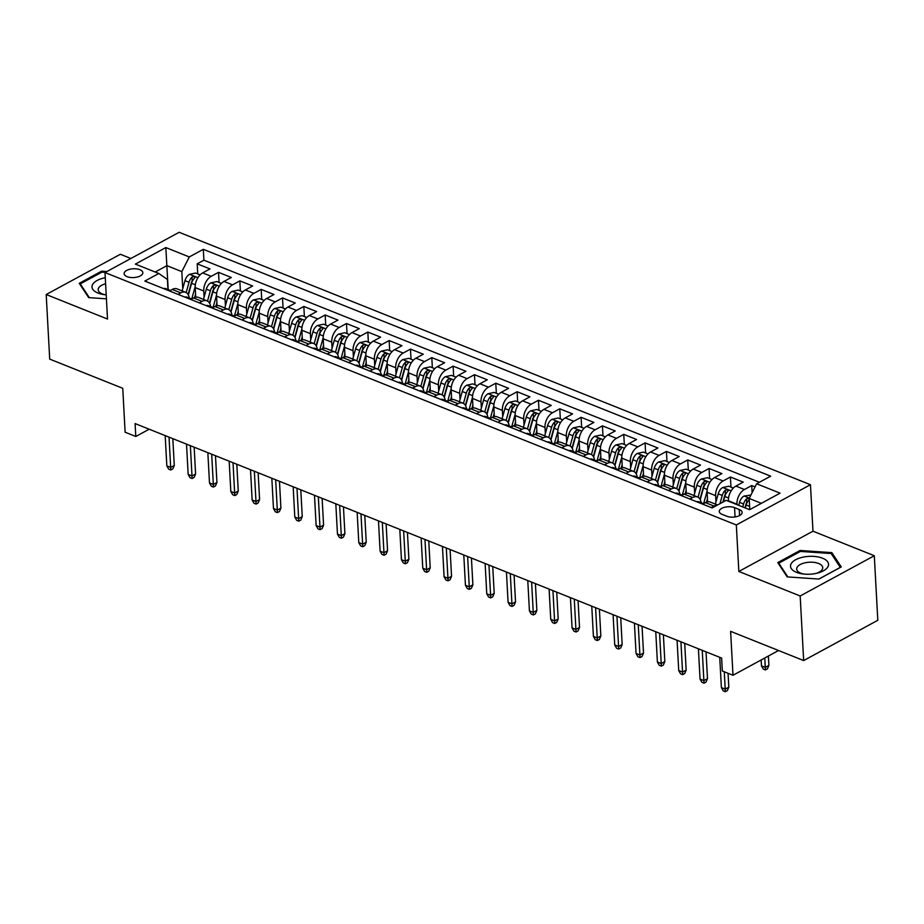 <?xml version="1.0" encoding="UTF-8"?>
<svg xmlns="http://www.w3.org/2000/svg" width="924" height="924" viewBox="0 0 924 924"><rect width="100%" height="100%" fill="white"/><g stroke="black" fill="none" stroke-linecap="round" stroke-linejoin="round"><path stroke-width="1.39" d="M127.073 276.657A9.379 4.401 -3.1 0 0 137.318 277.027A9.379 4.401 -3.1 0 0 142.85 272.661A9.379 4.401 -3.1 0 0 139.894 269.692A9.379 4.401 -3.1 0 0 129.66 269.311A9.379 4.401 -3.1 0 0 124.128 273.677A9.379 4.401 -3.1 0 0 127.073 276.657M130.896 258.489L120.339 254.273L46.2 294.525L49.7 359.101L122.753 388.311L125.121 432.224L135.793 436.486L149.191 429.21M810.464 484.707L179.141 232.294L105.001 272.545L736.324 524.971L810.464 484.707L812.981 531.196L738.842 571.459L800.172 595.98L874.3 555.717L812.981 531.196M874.3 555.717L877.8 620.293L803.661 660.556L730.618 631.346L732.998 675.259L778.551 650.519M800.172 595.98L803.661 660.556M755.058 486.867L751.732 485.539L752.124 492.665M728.459 501.224L728.435 500.785A11.723 7.276 -68.2 0 1 735.885 486.093L743.208 482.12L730.41 477.003L730.953 487.098M707.622 501.848L707.103 492.249A11.723 7.276 111.8 0 1 714.564 477.569L721.875 473.596L709.078 468.48L709.62 478.574M686.301 493.312L685.781 483.726A11.723 7.276 111.8 0 1 693.231 469.046L700.542 465.072L687.745 459.956L688.299 470.039M664.968 484.788L664.448 475.202A11.723 7.276 111.8 0 1 671.91 460.51L679.221 456.537L666.423 451.42L666.966 461.515M643.635 476.264L643.116 466.666A11.723 7.276 111.8 0 1 650.577 451.986L657.888 448.013L645.091 442.896L645.633 452.991M622.314 467.729L621.794 458.142A11.723 7.276 111.8 0 1 629.244 443.462L636.567 439.489L623.769 434.372L624.312 444.456M600.981 459.205L600.461 449.618A11.723 7.276 111.8 0 1 607.923 434.927L615.234 430.965L602.436 425.849L602.979 435.932M579.66 450.681L579.14 441.083A11.723 7.276 111.8 0 1 586.59 426.403L593.901 422.43L581.104 417.313L581.658 427.408M558.327 442.146L557.807 432.559A11.723 7.276 111.8 0 1 565.257 417.879L572.58 413.906L559.782 408.789L560.325 418.884M536.994 433.622L536.474 424.035A11.723 7.276 111.8 0 1 543.936 409.344L551.247 405.382L538.449 400.265L538.992 410.348M515.673 425.098L515.153 415.511A11.723 7.276 111.8 0 1 522.603 400.82L529.914 396.846L517.117 391.73L517.671 401.825M494.34 416.562L493.82 406.976A11.723 7.276 111.8 0 1 501.282 392.296L508.593 388.323L495.795 383.206L496.338 393.301M473.007 408.038L472.487 398.452A11.723 7.276 111.8 0 1 479.949 383.76L487.26 379.799L474.462 374.682L475.005 384.765M451.686 399.514L451.166 389.928A11.723 7.276 111.8 0 1 458.616 375.236L465.927 371.263L453.13 366.147L453.684 376.241M430.353 390.979L429.833 381.393A11.723 7.276 111.8 0 1 437.295 366.713L444.606 362.739L431.808 357.623L432.351 367.717M409.02 382.455L408.512 372.869A11.723 7.276 111.8 0 1 415.962 358.189L423.273 354.215L410.475 349.099L411.018 359.182M387.699 373.931L387.179 364.345A11.723 7.276 111.8 0 1 394.629 349.653L401.952 345.68L389.154 340.563L389.697 350.658M366.366 365.407L365.846 355.809A11.723 7.276 111.8 0 1 373.308 341.129L380.619 337.156L367.821 332.039L368.364 342.134M345.045 356.872L344.525 347.285A11.723 7.276 111.8 0 1 351.975 332.605L359.286 328.632L346.488 323.516L347.043 333.599M323.712 348.348L323.192 338.762A11.723 7.276 111.8 0 1 330.642 324.07L337.965 320.097L325.167 314.98L325.71 325.075M302.379 339.824L301.859 330.226A11.723 7.276 111.8 0 1 309.321 315.546L316.632 311.573L303.834 306.456L304.377 316.551M281.058 331.289L280.538 321.702A11.723 7.276 111.8 0 1 287.988 307.022L295.299 303.049L282.501 297.932L283.056 308.015M259.725 322.765L259.205 313.178A11.723 7.276 111.8 0 1 266.666 298.487L273.978 294.513L261.18 289.397L261.723 299.492M238.392 314.241L237.872 304.643A11.723 7.276 111.8 0 1 245.334 289.963L252.645 285.99L239.847 280.873L240.39 290.968M217.071 305.705L216.551 296.119A11.723 7.276 111.8 0 1 224.001 281.439L231.312 277.466L218.514 272.349L219.069 282.432M732.998 675.259L722.325 670.997L721.632 658.084L135.089 423.573L135.793 436.486M739.246 509.505L734.557 507.634A9.078 4.262 -3.1 0 0 724.635 507.264A9.078 4.262 -3.1 0 0 719.276 511.492A9.078 4.262 -3.1 0 0 722.129 514.379L726.818 516.25A9.078 4.262 -3.1 0 0 736.74 516.62A9.078 4.262 -3.1 0 0 742.099 512.393A9.078 4.262 -3.1 0 0 739.246 509.505L739.57 515.557M167.949 289.524L167.406 279.464L158.836 273.481L144.814 281.092L712.15 507.934L726.172 500.311L749.641 509.69L780.099 493.15L756.629 483.772L770.662 476.16L203.315 249.33L189.293 256.941L181.832 271.621L166.909 265.662L155.186 272.026M158.836 273.481L135.378 264.102L165.823 247.563L189.293 256.941M204.088 297.205L203.754 291.002A11.723 7.276 -68.2 0 1 211.203 276.322L218.514 272.349M195.738 297.182L195.218 287.595L203.754 291.002M225.421 305.728L225.075 299.526A11.723 7.276 -68.2 0 1 232.536 284.846L239.847 280.873M246.743 314.264L246.408 308.062A11.723 7.276 -68.2 0 1 253.869 293.37L261.18 289.397M268.075 322.788L267.741 316.586A11.723 7.276 -68.2 0 1 275.19 301.905L282.501 297.932M289.397 331.312L289.062 325.109A11.723 7.276 -68.2 0 1 296.523 310.429L303.834 306.456M310.73 339.847L310.395 333.645A11.723 7.276 -68.2 0 1 317.844 318.953L325.167 314.98M332.062 348.371L331.728 342.169A11.723 7.276 -68.2 0 1 339.177 327.489L346.488 323.516M353.384 356.895L353.049 350.693A11.723 7.276 -68.2 0 1 360.51 336.013L367.821 332.039M374.717 365.419L374.382 359.228A11.723 7.276 -68.2 0 1 381.831 344.537L389.154 340.563M396.049 373.954L395.715 367.752A11.723 7.276 -68.2 0 1 403.164 353.072L410.475 349.099M417.371 382.478L417.036 376.276A11.723 7.276 -68.2 0 1 424.497 361.596L431.808 357.623M438.704 391.002L438.369 384.811A11.723 7.276 -68.2 0 1 445.818 370.12L453.13 366.147M460.037 399.538L459.69 393.335A11.723 7.276 -68.2 0 1 467.151 378.644L474.462 374.682M481.358 408.062L481.023 401.859A11.723 7.276 -68.2 0 1 488.484 387.179L495.795 383.206M502.691 416.585L502.356 410.395A11.723 7.276 -68.2 0 1 509.805 395.703L517.117 391.73M524.012 425.121L523.677 418.918A11.723 7.276 -68.2 0 1 531.138 404.227L538.449 400.265M545.345 433.645L545.01 427.442A11.723 7.276 -68.2 0 1 552.46 412.762L559.782 408.789M566.678 442.169L566.343 435.966A11.723 7.276 -68.2 0 1 573.792 421.286L581.104 417.313M587.999 450.704L587.664 444.502A11.723 7.276 -68.2 0 1 595.125 429.81L602.436 425.849M609.332 459.228L608.997 453.026A11.723 7.276 -68.2 0 1 616.447 438.346L623.769 434.372M630.665 467.752L630.33 461.55A11.723 7.276 -68.2 0 1 637.779 446.869L645.091 442.896M651.986 476.287L651.651 470.085A11.723 7.276 -68.2 0 1 659.112 455.393L666.423 451.42M673.319 484.811L672.984 478.609A11.723 7.276 -68.2 0 1 680.434 463.929L687.745 459.956M694.64 493.335L694.305 487.133A11.723 7.276 -68.2 0 1 701.766 472.453L709.078 468.48M715.973 501.871L715.638 495.668A11.723 7.276 -68.2 0 1 723.099 480.977L730.41 477.003M736.994 504.643L736.971 504.192A11.723 7.276 -68.2 0 1 744.421 489.512L751.732 485.539M759.401 482.27L203.904 260.175L197.193 263.825L197.736 273.908M195.218 287.595A11.723 7.276 111.8 0 1 202.679 272.903L209.991 268.93L197.193 263.825M702.667 504.134L705.439 502.633A11.723 7.276 -68.2 0 1 710.348 502.09L717.578 504.978M711.203 507.553L713.963 506.052A11.723 7.276 -68.2 0 1 717.232 505.174M689.87 499.018L692.642 497.516A11.723 7.276 -68.2 0 1 697.551 496.973A11.723 7.276 -68.2 0 1 701.143 502.702M697.551 496.973L689.015 493.555A11.723 7.276 111.8 0 0 684.106 494.109L681.334 495.611M668.537 490.494L671.309 488.992A11.723 7.276 -68.2 0 1 676.218 488.438A11.723 7.276 -68.2 0 1 679.81 494.178M676.218 488.438L667.682 485.031A11.723 7.276 111.8 0 0 662.774 485.585L660.013 487.087M647.216 481.97L649.976 480.468A11.723 7.276 -68.2 0 1 654.897 479.914A11.723 7.276 -68.2 0 1 658.489 485.654M654.897 479.914L646.361 476.507A11.723 7.276 111.8 0 0 641.452 477.05L638.68 478.551M625.883 473.434L628.655 471.933A11.723 7.276 -68.2 0 1 633.564 471.39A11.723 7.276 -68.2 0 1 637.156 477.119M633.564 471.39L625.028 467.971A11.723 7.276 111.8 0 0 620.12 468.526L617.347 470.027M604.55 464.911L607.322 463.409A11.723 7.276 -68.2 0 1 612.231 462.855A11.723 7.276 -68.2 0 1 615.834 468.595M612.231 462.855L603.707 459.447A11.723 7.276 111.8 0 0 598.787 460.002L596.026 461.503M583.229 456.387L585.989 454.885A11.723 7.276 -68.2 0 1 590.91 454.331A11.723 7.276 -68.2 0 1 594.502 460.071M590.91 454.331L582.374 450.924A11.723 7.276 111.8 0 0 577.465 451.466L574.693 452.968M561.896 447.863L564.668 446.35A11.723 7.276 -68.2 0 1 569.577 445.807A11.723 7.276 -68.2 0 1 573.169 451.536M569.577 445.807L561.041 442.388A11.723 7.276 111.8 0 0 556.133 442.942L553.361 444.444M540.575 439.327L543.335 437.826A11.723 7.276 -68.2 0 1 548.244 437.271A11.723 7.276 -68.2 0 1 551.847 443.012M548.244 437.271L539.72 433.864A11.723 7.276 111.8 0 0 534.811 434.419L532.039 435.92M519.242 430.803L522.014 429.302A11.723 7.276 -68.2 0 1 526.923 428.748A11.723 7.276 -68.2 0 1 530.515 434.488M526.923 428.748L518.387 425.34A11.723 7.276 111.8 0 0 513.478 425.883L510.706 427.396M497.909 422.28L500.681 420.767A11.723 7.276 -68.2 0 1 505.59 420.224A11.723 7.276 -68.2 0 1 509.182 425.952M505.59 420.224L497.054 416.816A11.723 7.276 111.8 0 0 492.146 417.359L489.385 418.861M476.588 413.744L479.348 412.243A11.723 7.276 -68.2 0 1 484.257 411.7A11.723 7.276 -68.2 0 1 487.86 417.429M484.257 411.7L475.733 408.281A11.723 7.276 111.8 0 0 470.824 408.835L468.052 410.337M455.255 405.22L458.027 403.719A11.723 7.276 -68.2 0 1 462.936 403.164A11.723 7.276 -68.2 0 1 466.528 408.905M462.936 403.164L454.4 399.757A11.723 7.276 111.8 0 0 449.491 400.3L446.719 401.813M433.922 396.696L436.694 395.183A11.723 7.276 -68.2 0 1 441.603 394.64A11.723 7.276 -68.2 0 1 445.195 400.369M441.603 394.64L433.079 391.233A11.723 7.276 111.8 0 0 428.159 391.776L425.398 393.278M412.601 388.161L415.361 386.659A11.723 7.276 -68.2 0 1 420.281 386.117A11.723 7.276 -68.2 0 1 423.873 391.845M420.281 386.117L411.746 382.698A11.723 7.276 111.8 0 0 406.837 383.252L404.065 384.754M391.268 379.637L394.04 378.135A11.723 7.276 -68.2 0 1 398.949 377.581A11.723 7.276 -68.2 0 1 402.541 383.321M398.949 377.581L390.413 374.174A11.723 7.276 111.8 0 0 385.504 374.717L382.732 376.23M369.935 371.113L372.707 369.6A11.723 7.276 -68.2 0 1 377.616 369.057A11.723 7.276 -68.2 0 1 381.219 374.786M377.616 369.057L369.092 365.65A11.723 7.276 111.8 0 0 364.172 366.193L361.411 367.694M348.614 362.578L351.374 361.076A11.723 7.276 -68.2 0 1 356.294 360.533A11.723 7.276 -68.2 0 1 359.886 366.262M356.294 360.533L347.759 357.114A11.723 7.276 111.8 0 0 342.85 357.669L340.078 359.17M327.281 354.054L330.053 352.552A11.723 7.276 -68.2 0 1 334.962 351.998A11.723 7.276 -68.2 0 1 338.554 357.738M334.962 351.998L326.426 348.591A11.723 7.276 111.8 0 0 321.517 349.145L318.757 350.646M305.959 345.53L308.72 344.028A11.723 7.276 -68.2 0 1 313.629 343.474A11.723 7.276 -68.2 0 1 317.232 349.203M313.629 343.474L305.105 340.067A11.723 7.276 111.8 0 0 300.196 340.609L297.424 342.111M284.627 336.994L287.399 335.493A11.723 7.276 -68.2 0 1 292.307 334.95A11.723 7.276 -68.2 0 1 295.899 340.679M292.307 334.95L283.772 331.531A11.723 7.276 111.8 0 0 278.863 332.086L276.091 333.587M263.294 328.47L266.066 326.969A11.723 7.276 -68.2 0 1 270.975 326.415A11.723 7.276 -68.2 0 1 274.567 332.155M270.975 326.415L262.439 323.007A11.723 7.276 111.8 0 0 257.53 323.562L254.77 325.063M241.972 319.947L244.733 318.445A11.723 7.276 -68.2 0 1 249.642 317.891A11.723 7.276 -68.2 0 1 253.245 323.619M249.642 317.891L241.118 314.483A11.723 7.276 111.8 0 0 236.209 315.026L233.437 316.528M220.64 311.411L223.412 309.91A11.723 7.276 -68.2 0 1 228.32 309.367A11.723 7.276 -68.2 0 1 231.912 315.096M228.32 309.367L219.785 305.948A11.723 7.276 111.8 0 0 214.876 306.502L212.104 308.004M199.307 302.887L202.079 301.386A11.723 7.276 -68.2 0 1 206.988 300.831A11.723 7.276 -68.2 0 1 210.58 306.572M206.988 300.831L198.464 297.424A11.723 7.276 111.8 0 0 193.543 297.978L190.783 299.48M177.986 294.363L180.746 292.862A11.723 7.276 -68.2 0 1 185.666 292.307A11.723 7.276 -68.2 0 1 189.258 298.048M185.666 292.307L177.131 288.9A11.723 7.276 111.8 0 0 172.222 289.443L169.45 290.945M761.353 503.326L749.179 498.463L756.629 483.772M749.78 509.621L749.179 498.463M738.842 571.459L736.324 524.971M46.2 294.525L107.519 319.046L105.001 272.545M168.203 289.628L165.823 247.563M182.756 288.681L181.832 271.621M203.904 260.175L203.315 249.33M831.831 552.633L800.092 550.473L777.765 562.601L787.179 576.888L818.93 579.059L841.256 566.932L831.831 552.633L831.947 554.712M106.838 271.552L101.571 271.194L79.245 283.322L88.669 297.609L106.422 298.822M800.149 551.57L800.092 550.473M101.64 272.291L101.571 271.194M724.277 671.771L725.213 689.131L728.817 687.167L727.35 690.621L725.34 691.706L725.213 689.131L721.378 687.595L719.738 657.322M728.817 687.167L728.066 673.296M725.34 691.706L723.215 690.852L721.378 687.595M750.9 495.068L743.97 496.084A7.762 4.816 111.8 0 0 739.523 502.367L738.703 505.324M749.711 508.362L749.376 509.586M749.179 498.475L746.534 498.833A7.762 4.816 111.8 0 0 743.577 503.996L742.757 506.941M744.987 507.842L745.991 504.238A3.95 2.46 -68.2 0 1 746.731 502.552L746.534 498.833M745.322 507.969L746.142 505.012A7.762 4.816 -68.2 0 1 749.087 499.861L749.249 499.699M768.895 665.407L767.417 668.861L765.419 669.946L763.282 669.091L761.445 665.834L765.291 667.371L768.895 665.407L768.387 656.04M765.419 669.946L764.783 657.992M761.445 665.834L761.133 659.979M796.511 572.349A19.046 8.94 -3.1 0 0 802.563 573.896A19.046 8.94 -3.1 0 0 817.394 573.099A19.046 8.94 -3.1 0 0 822.556 558.212A19.046 8.94 -3.1 0 0 795.668 559.736A19.046 8.94 -3.1 0 0 796.511 572.349M816.111 573.4A13.04 6.122 -3.1 0 0 822.718 567.636A13.04 6.122 -3.1 0 0 818.618 563.49A13.04 6.122 -3.1 0 0 804.377 562.97A13.04 6.122 -3.1 0 0 796.684 569.045A13.04 6.122 -3.1 0 0 800.785 573.18A13.04 6.122 -3.1 0 0 803.88 574.058M787.837 576.934L778.782 563.178L800.415 551.432L831.173 553.534L840.297 567.382L818.814 579.048M778.828 564.217L778.782 563.178M80.319 284.938L80.261 283.899L101.894 272.153L105.301 272.384M89.328 297.655L80.261 283.899M105.278 277.708A19.046 8.94 -3.1 0 0 92.007 286.498A19.046 8.94 -3.1 0 0 104.054 294.617A19.046 8.94 -3.1 0 0 106.214 294.86M105.613 283.76A13.04 6.122 -3.1 0 0 98.175 289.766A13.04 6.122 -3.1 0 0 105.371 294.779M696.719 501.755A7.762 4.816 -68.2 0 1 698.937 501.824L702.991 503.441A7.762 4.816 111.8 0 0 701.362 503.257L700.923 503.441M702.24 650.334L703.88 680.595L707.495 678.643L706.017 682.097L704.019 683.183L703.88 680.595L700.046 679.071L698.405 648.798M707.495 678.643L706.04 651.847M704.019 683.183L701.882 682.328L700.046 679.071M675.386 493.231A7.762 4.816 -68.2 0 1 677.615 493.301L681.669 494.918A7.762 4.816 111.8 0 0 680.029 494.733L679.602 494.918M680.919 641.799L682.559 672.071L686.162 670.119L684.696 673.561L682.686 674.659L682.559 672.071L678.713 670.535L677.073 640.263M686.162 670.119L684.707 643.323M682.686 674.659L680.549 673.804L678.713 670.535M654.053 484.707A7.762 4.816 -68.2 0 1 656.283 484.765L660.337 486.394A7.762 4.816 111.8 0 0 658.708 486.197L658.269 486.394M659.586 633.275L661.226 663.548L664.83 661.584L663.363 665.037L661.353 666.123L661.226 663.548L657.391 662.011L655.751 631.739M664.83 661.584L663.386 634.788M661.353 666.123L659.228 665.268L657.391 662.011M632.732 476.172A7.762 4.816 -68.2 0 1 634.95 476.241L639.004 477.858A7.762 4.816 111.8 0 0 637.375 477.673L636.948 477.858M638.265 624.751L639.893 655.012L643.508 653.06L642.03 656.514L640.032 657.599L639.893 655.012L636.059 653.487L634.418 623.215M643.508 653.06L642.053 626.264M640.032 657.599L637.895 656.745L636.059 653.487M733.333 488.057L728.782 486.232L722.637 487.549A7.762 4.816 111.8 0 0 718.202 493.843L715.361 504.088M728.424 499.699L728.043 501.062M723.319 501.871L724.809 496.488A7.762 4.816 -68.2 0 1 727.766 491.325C728.435 489.732 727.581 489.385 725.201 490.309A7.762 4.816 111.8 0 0 722.245 495.46L719.969 503.684M722.891 502.102L724.659 495.714A3.95 2.46 -68.2 0 1 725.409 494.028L725.201 490.309M727.766 491.325L728.227 490.471M712.011 479.521L707.449 477.696L701.304 479.025A7.762 4.816 111.8 0 0 696.869 485.319L694.028 495.564M707.091 491.175L703.649 503.603M707.461 498.775L706.525 502.136M700.253 499.595L703.476 487.964A7.762 4.816 -68.2 0 1 706.433 482.802C707.103 481.196 706.248 480.861 703.88 481.785A7.762 4.816 111.8 0 0 700.923 486.936L698.07 497.216M700.011 499.156L703.326 487.179A3.95 2.46 -68.2 0 1 704.076 485.493L703.88 481.785M706.433 482.802L706.895 481.947M690.678 470.997L686.116 469.173L679.983 470.501A7.762 4.816 111.8 0 0 675.536 476.784L672.695 487.04M685.758 482.64L682.316 495.079M686.128 490.251L685.204 493.612M678.932 491.071L682.155 479.429A7.762 4.816 -68.2 0 1 685.111 474.278C685.77 472.672 684.927 472.337 682.547 473.25A7.762 4.816 111.8 0 0 679.59 478.413L676.738 488.692M678.678 490.632L682.004 478.655A3.95 2.46 -68.2 0 1 682.744 476.969L682.547 473.25M685.111 474.278L685.573 473.423M669.346 462.474L664.795 460.649L658.65 461.965A7.762 4.816 111.8 0 0 654.215 468.26L651.374 478.505M664.437 474.116L660.983 486.555M664.806 481.727L663.871 485.088M657.599 482.547L660.822 470.905A7.762 4.816 -68.2 0 1 663.779 465.754C664.448 464.148 663.594 463.802 661.214 464.726A7.762 4.816 111.8 0 0 658.269 469.877L655.416 480.168M657.357 482.097L660.672 470.131A3.95 2.46 -68.2 0 1 661.422 468.445L661.214 464.726M663.779 465.754L664.24 464.887M611.399 467.648A7.762 4.816 -68.2 0 1 613.628 467.717L617.682 469.334A7.762 4.816 111.8 0 0 616.042 469.149L615.615 469.334M616.932 616.216L618.572 646.488L622.175 644.536L620.709 647.978L618.699 649.075L618.572 646.488L614.726 644.952L613.097 614.691M622.175 644.536L620.72 617.74M618.699 649.075L616.562 648.221L614.726 644.952M648.024 453.938L643.462 452.113L637.317 453.441A7.762 4.816 111.8 0 0 632.882 459.736L630.041 469.981M643.104 465.592L639.662 478.02M643.474 473.192L642.538 476.553M636.266 474.012L639.489 462.381A7.762 4.816 -68.2 0 1 642.446 457.218C643.116 455.613 642.261 455.278 639.893 456.202A7.762 4.816 111.8 0 0 636.936 461.353L634.083 471.633M636.024 473.573L639.339 461.596A3.95 2.46 -68.2 0 1 640.089 459.909L639.893 456.202M642.446 457.218L642.908 456.364M590.078 459.124A7.762 4.816 -68.2 0 1 592.296 459.182L596.35 460.81A7.762 4.816 111.8 0 0 594.721 460.614L594.282 460.81M595.599 607.692L597.239 637.964L600.843 636.001L599.376 639.454L597.378 640.54L597.239 637.964L593.404 636.428L591.764 606.156M600.843 636.001L599.399 609.205M597.378 640.54L595.241 639.697L593.404 636.428M626.691 445.414L622.129 443.589L615.996 444.918A7.762 4.816 111.8 0 0 611.549 451.212L608.72 461.457M621.783 457.057L618.329 469.496M622.141 464.668L621.217 468.029M614.945 465.488L618.168 453.846A7.762 4.816 -68.2 0 1 621.124 448.694C621.794 447.089 620.94 446.754 618.56 447.666A7.762 4.816 111.8 0 0 615.603 452.829L612.762 463.109M614.691 465.049L618.017 453.072A3.95 2.46 -68.2 0 1 618.757 451.386L618.56 447.666M621.124 448.694L621.586 447.84M568.745 450.6A7.762 4.816 -68.2 0 1 570.974 450.658L575.017 452.275A7.762 4.816 111.8 0 0 573.388 452.09L572.961 452.275M574.278 599.168L575.918 629.44L579.521 627.477L578.043 630.93L576.045 632.016L575.918 629.44L572.072 627.904L570.431 597.632M579.521 627.477L578.066 600.681M576.045 632.016L573.908 631.161L572.072 627.904M605.37 436.89L600.808 435.065L594.663 436.382A7.762 4.816 111.8 0 0 590.228 442.677L587.387 452.922M600.45 448.533L597.008 460.972M600.819 456.144L599.884 459.505M593.612 456.964L596.835 445.322A7.762 4.816 -68.2 0 1 599.791 440.171C600.461 438.565 599.607 438.219 597.227 439.143A7.762 4.816 111.8 0 0 594.282 444.294L591.429 454.585M593.37 456.525L596.685 444.548A3.95 2.46 -68.2 0 1 597.435 442.862L597.227 439.143M599.791 440.171L600.254 439.304M547.412 442.065A7.762 4.816 -68.2 0 1 549.641 442.134L553.695 443.751A7.762 4.816 111.8 0 0 552.055 443.566L551.628 443.751M552.945 590.632L554.585 620.905L558.188 618.953L556.722 622.406L554.712 623.492L554.585 620.905L550.75 619.369L549.11 589.108M558.188 618.953L556.745 592.157M554.712 623.492L552.587 622.637L550.75 619.369M584.037 428.355L579.475 426.53L573.33 427.858A7.762 4.816 111.8 0 0 568.895 434.153L566.054 444.398M579.117 440.009L575.675 452.437M579.487 447.609L578.563 450.97M572.279 448.429L575.513 436.798A7.762 4.816 -68.2 0 1 578.459 431.635C579.129 430.041 578.274 429.695 575.906 430.619A7.762 4.816 111.8 0 0 572.949 435.77L570.096 446.049M572.037 447.99L575.363 436.012A3.95 2.46 -68.2 0 1 576.102 434.326L575.906 430.619M578.459 431.635L578.921 430.78M526.091 433.541A7.762 4.816 -68.2 0 1 528.309 433.599L532.363 435.227A7.762 4.816 111.8 0 0 530.734 435.031L530.295 435.227M531.612 582.108L533.252 612.381L536.867 610.418L535.389 613.871L533.391 614.957L533.252 612.381L529.417 610.845L527.777 580.572M536.867 610.418L535.412 583.633M533.391 614.957L531.254 614.114L529.417 610.845M562.704 419.831L558.142 418.006L552.009 419.334A7.762 4.816 111.8 0 0 547.562 425.629L544.733 435.874M557.796 431.473L554.342 443.913M558.165 439.085L557.23 442.446M550.958 439.905L554.181 428.262A7.762 4.816 -68.2 0 1 557.137 423.111C557.807 421.506 556.953 421.171 554.573 422.083A7.762 4.816 111.8 0 0 551.616 427.246L548.775 437.526M550.716 439.466L554.03 427.489A3.95 2.46 -68.2 0 1 554.781 425.802L554.573 422.083M557.137 423.111L557.599 422.256M504.758 425.017A7.762 4.816 -68.2 0 1 506.987 425.075L511.03 426.692A7.762 4.816 111.8 0 0 509.401 426.507L508.974 426.692M510.291 573.585L511.931 603.857L515.534 601.894L514.056 605.347L512.058 606.433L511.931 603.857L508.084 602.321L506.444 572.048M515.534 601.894L514.079 575.098M512.058 606.433L509.921 605.578L508.084 602.321M541.383 411.307L536.821 409.482L530.676 410.81A7.762 4.816 111.8 0 0 526.241 417.094L523.4 427.338M536.463 422.949L533.021 435.389M536.832 430.561L535.897 433.922M529.625 431.381L532.848 419.739A7.762 4.816 -68.2 0 1 535.804 414.587C536.474 412.982 535.62 412.635 533.24 413.559A7.762 4.816 111.8 0 0 530.295 418.722L527.442 429.002M529.383 430.942L532.698 418.965A3.95 2.46 -68.2 0 1 533.448 417.278L533.24 413.559M535.804 414.587L536.267 413.721M483.425 416.481A7.762 4.816 -68.2 0 1 485.654 416.551L489.708 418.168A7.762 4.816 111.8 0 0 488.068 417.983L487.641 418.168M488.958 565.061L490.598 595.322L494.201 593.37L492.735 596.823L490.725 597.909L490.598 595.322L486.763 593.786L485.123 563.524M494.201 593.37L492.758 566.574M490.725 597.909L488.6 597.054L486.763 593.786M520.05 402.772L515.488 400.958L509.355 402.275A7.762 4.816 111.8 0 0 504.908 408.57L502.067 418.815M515.13 414.426L511.688 426.853M515.5 422.025L514.576 425.387M508.292 422.846L511.526 411.215A7.762 4.816 -68.2 0 1 514.472 406.052C515.142 404.458 514.287 404.111 511.919 405.035A7.762 4.816 111.8 0 0 508.962 410.187L506.109 420.466M508.05 422.407L511.376 410.429A3.95 2.46 -68.2 0 1 512.115 408.743L511.919 405.035M514.472 406.052L514.934 405.197M462.104 407.958A7.762 4.816 -68.2 0 1 464.322 408.015L468.376 409.644A7.762 4.816 111.8 0 0 466.747 409.447L466.308 409.644M467.625 556.525L469.265 586.798L472.88 584.834L471.402 588.288L469.404 589.373L469.265 586.798L465.43 585.262L463.79 554.989M472.88 584.834L471.425 558.05M469.404 589.373L467.267 588.53L465.43 585.262M498.717 394.248L494.167 392.423L488.022 393.751A7.762 4.816 111.8 0 0 483.587 400.046L480.746 410.291M493.809 405.89L490.355 418.329M494.178 413.502L493.243 416.863M486.971 414.322L490.194 402.679A7.762 4.816 -68.2 0 1 493.15 397.528C493.82 395.922 492.966 395.588 490.586 396.5A7.762 4.816 111.8 0 0 487.629 401.663L484.788 411.942M486.729 413.883L490.043 401.905A3.95 2.46 -68.2 0 1 490.794 400.219L490.586 396.5M493.15 397.528L493.612 396.673M440.771 399.434A7.762 4.816 -68.2 0 1 443 399.491L447.054 401.108A7.762 4.816 111.8 0 0 445.414 400.924L444.987 401.108M446.304 548.001L447.944 578.274L451.547 576.31L450.08 579.764L448.071 580.85L447.944 578.274L444.098 576.738L442.457 546.465M451.547 576.31L450.092 549.514M448.071 580.85L445.934 579.995L444.098 576.738M477.396 385.724L472.834 383.899L466.689 385.227A7.762 4.816 111.8 0 0 462.254 391.51L459.413 401.755M472.476 397.366L469.034 409.806M472.845 404.978L471.91 408.339M465.638 405.798L468.861 394.155A7.762 4.816 -68.2 0 1 471.817 389.004C472.487 387.399 471.633 387.052 469.265 387.976A7.762 4.816 111.8 0 0 466.308 393.139L463.455 403.418M465.396 405.359L468.711 393.381A3.95 2.46 -68.2 0 1 469.461 391.695L469.265 387.976M471.817 389.004L472.279 388.149M419.438 390.898A7.762 4.816 -68.2 0 1 421.667 390.968L425.721 392.584A7.762 4.816 111.8 0 0 424.093 392.4L423.654 392.584M424.971 539.477L426.611 569.738L430.214 567.786L428.748 571.24L426.738 572.326L426.611 569.738L422.776 568.202L421.136 537.941M430.214 567.786L428.771 540.99M426.738 572.326L424.613 571.471L422.776 568.202M456.063 377.188L451.501 375.375L445.368 376.692A7.762 4.816 111.8 0 0 440.921 382.986L438.08 393.231M451.143 388.842L447.701 401.282M451.513 396.454L450.589 399.815M444.317 397.274L447.539 385.631A7.762 4.816 -68.2 0 1 450.496 380.469C451.155 378.875 450.311 378.528 447.932 379.452A7.762 4.816 111.8 0 0 444.975 384.603L442.122 394.883M444.063 396.823L447.389 384.846A3.95 2.46 -68.2 0 1 448.128 383.171L447.932 379.452M450.496 380.469L450.958 379.614M398.117 382.374A7.762 4.816 -68.2 0 1 400.335 382.432L404.389 384.061A7.762 4.816 111.8 0 0 402.76 383.864L402.333 384.061M403.649 530.942L405.289 561.214L408.893 559.251L407.415 562.704L405.417 563.802L405.289 561.214L401.443 559.678L399.803 529.406M408.893 559.251L407.438 532.467M405.417 563.802L403.28 562.947L401.443 559.678M434.73 368.664L430.18 366.84L424.035 368.168A7.762 4.816 111.8 0 0 419.6 374.463L416.759 384.707M429.822 380.307L426.368 392.746M430.191 387.918L429.256 391.279M422.984 388.738L426.207 377.108A7.762 4.816 -68.2 0 1 429.163 371.945C429.833 370.339 428.979 370.004 426.599 370.917A7.762 4.816 111.8 0 0 423.654 376.08L420.801 386.359M422.742 388.299L426.056 376.322A3.95 2.46 -68.2 0 1 426.807 374.636L426.599 370.917M429.163 371.945L429.625 371.09M376.784 373.85A7.762 4.816 -68.2 0 1 379.013 373.908L383.067 375.525A7.762 4.816 111.8 0 0 381.427 375.34L381 375.525M382.317 522.418L383.957 552.691L387.56 550.727L386.093 554.181L384.084 555.266L383.957 552.691L380.111 551.154L378.482 520.882M387.56 550.727L386.117 523.931M384.084 555.266L381.947 554.412L380.111 551.154M413.409 360.141L408.847 358.316L402.702 359.644A7.762 4.816 111.8 0 0 398.267 365.927L395.426 376.172M408.489 371.783L405.047 384.222M408.858 379.394L407.923 382.755M401.651 380.214L404.874 368.572A7.762 4.816 -68.2 0 1 407.831 363.421C408.5 361.815 407.646 361.469 405.278 362.393A7.762 4.816 111.8 0 0 402.321 367.556L399.468 377.835M401.409 379.776L404.724 367.798A3.95 2.46 -68.2 0 1 405.474 366.112L405.278 362.393M407.831 363.421L408.293 362.566M355.463 365.315A7.762 4.816 -68.2 0 1 357.68 365.384L361.734 367.001A7.762 4.816 111.8 0 0 360.106 366.816L359.667 367.001M360.984 513.894L362.624 544.155L366.239 542.203L364.761 545.657L362.762 546.742L362.624 544.155L358.789 542.619L357.149 512.358M366.239 542.203L364.784 515.407M362.762 546.742L360.626 545.888L358.789 542.619M392.076 351.605L387.514 349.792L381.381 351.108A7.762 4.816 111.8 0 0 376.934 357.403L374.104 367.648M387.168 363.259L383.714 375.698M387.526 370.871L386.602 374.232M380.33 371.691L383.552 360.048A7.762 4.816 -68.2 0 1 386.509 354.885C387.179 353.291 386.324 352.945 383.945 353.869A7.762 4.816 111.8 0 0 380.988 359.02L378.147 369.311M380.087 371.24L383.402 359.263A3.95 2.46 -68.2 0 1 384.141 357.588L383.945 353.869M386.509 354.885L386.971 354.031M334.13 356.791A7.762 4.816 -68.2 0 1 336.359 356.849L340.402 358.477A7.762 4.816 111.8 0 0 338.773 358.293L338.346 358.477M339.662 505.359L341.303 535.631L344.906 533.668L343.428 537.121L341.43 538.218L341.303 535.631L337.456 534.095L335.816 503.823M344.906 533.668L343.451 506.883M341.43 538.218L339.293 537.364L337.456 534.095M370.755 343.081L366.193 341.256L360.048 342.585A7.762 4.816 111.8 0 0 355.613 348.879L352.772 359.124M365.835 354.735L362.393 367.163M366.204 362.335L365.269 365.696M358.997 363.155L362.22 351.524A7.762 4.816 -68.2 0 1 365.176 346.361C365.846 344.756 364.992 344.421 362.612 345.333A7.762 4.816 111.8 0 0 359.667 350.496L356.814 360.776M358.755 362.716L362.069 350.739A3.95 2.46 -68.2 0 1 362.82 349.053L362.612 345.333M365.176 346.361L365.638 345.507M312.797 348.267A7.762 4.816 -68.2 0 1 315.026 348.325L319.08 349.942A7.762 4.816 111.8 0 0 317.44 349.757L317.013 349.953M318.33 496.835L319.97 527.107L323.573 525.144L322.106 528.597L320.097 529.683L319.97 527.107L316.135 525.571L314.495 495.299M323.573 525.144L322.13 498.348M320.097 529.683L317.972 528.828L316.135 525.571M349.422 334.557L344.86 332.732L338.727 334.061A7.762 4.816 111.8 0 0 334.28 340.344L331.439 350.589M344.502 346.2L341.06 358.639M344.871 353.811L343.947 357.172M337.664 354.631L340.898 342.989A7.762 4.816 -68.2 0 1 343.844 337.838C344.513 336.232 343.659 335.897 341.291 336.81A7.762 4.816 111.8 0 0 338.334 341.972L335.481 352.252M337.422 354.192L340.748 342.215A3.95 2.46 -68.2 0 1 341.487 340.529L341.291 336.81M343.844 337.838L344.306 336.983M291.476 339.732A7.762 4.816 -68.2 0 1 293.693 339.801L297.747 341.418A7.762 4.816 111.8 0 0 296.119 341.233L295.68 341.418M296.997 488.311L298.637 518.572L302.252 516.62L300.774 520.073L298.775 521.159L298.637 518.572L294.802 517.047L293.162 486.775M302.252 516.62L300.797 489.824M298.775 521.159L296.639 520.304L294.802 517.047M328.089 326.033L323.527 324.209L317.394 325.525A7.762 4.816 111.8 0 0 312.947 331.82L310.118 342.065M323.181 337.676L319.727 350.115M323.55 345.287L322.615 348.648M316.343 346.107L319.565 334.465A7.762 4.816 -68.2 0 1 322.522 329.302C323.192 327.708 322.337 327.362 319.958 328.286A7.762 4.816 111.8 0 0 317.001 333.437L314.16 343.728M316.1 345.657L319.415 333.691A3.95 2.46 -68.2 0 1 320.166 332.005L319.958 328.286M322.522 329.302L322.984 328.447M270.143 331.208A7.762 4.816 -68.2 0 1 272.372 331.277L276.415 332.894A7.762 4.816 111.8 0 0 274.786 332.709L274.359 332.894M275.675 479.775L277.315 510.048L280.919 508.096L279.441 511.538L277.443 512.635L277.315 510.048L273.469 508.512L271.829 478.239M280.919 508.096L279.464 481.3M277.443 512.635L275.306 511.781L273.469 508.512M306.768 317.498L302.206 315.673L296.061 317.001A7.762 4.816 111.8 0 0 291.626 323.296L288.785 333.541M301.848 329.152L298.406 341.58M302.217 336.752L301.282 340.113M295.01 337.572L298.233 325.941A7.762 4.816 -68.2 0 1 301.189 320.778C301.859 319.173 301.005 318.838 298.625 319.762A7.762 4.816 111.8 0 0 295.68 324.913L292.827 335.193M294.768 337.133L298.082 325.156A3.95 2.46 -68.2 0 1 298.833 323.469L298.625 319.762M301.189 320.778L301.651 319.923M248.81 322.684A7.762 4.816 -68.2 0 1 251.039 322.742L255.093 324.359A7.762 4.816 111.8 0 0 253.453 324.174L253.026 324.37M254.343 471.252L255.983 501.524L259.586 499.561L258.119 503.014L256.11 504.1L255.983 501.524L252.148 499.988L250.508 469.715M259.586 499.561L258.142 472.765M256.11 504.1L253.985 503.245L252.148 499.988M285.435 308.974L280.873 307.149L274.74 308.477A7.762 4.816 111.8 0 0 270.293 314.761L267.452 325.017M280.515 320.616L277.073 333.056M280.884 328.228L279.96 331.589M273.677 329.048L276.911 317.406A7.762 4.816 -68.2 0 1 279.857 312.254C280.526 310.649 279.683 310.314 277.304 311.226A7.762 4.816 111.8 0 0 274.347 316.389L271.494 326.669M273.435 328.609L276.761 316.632A3.95 2.46 -68.2 0 1 277.5 314.945L277.304 311.226M279.857 312.254L280.318 311.4M227.489 314.148A7.762 4.816 -68.2 0 1 229.706 314.218L233.76 315.835A7.762 4.816 111.8 0 0 232.132 315.65L231.693 315.835M233.021 462.728L234.65 492.989L238.265 491.037L236.787 494.49L234.788 495.576L234.65 492.989L230.815 491.464L229.175 461.192M238.265 491.037L236.81 464.241M234.788 495.576L232.652 494.721L230.815 491.464M264.102 300.45L259.552 298.625L253.407 299.942A7.762 4.816 111.8 0 0 248.972 306.237L246.131 316.482M259.194 312.093L255.74 324.532M259.563 319.704L258.628 323.065M252.356 320.524L255.578 308.882A7.762 4.816 -68.2 0 1 258.535 303.719C259.205 302.125 258.35 301.778 255.971 302.702A7.762 4.816 111.8 0 0 253.014 307.854L250.173 318.145M252.113 320.074L255.428 308.108A3.95 2.46 -68.2 0 1 256.179 306.422L255.971 302.702M258.535 303.719L258.997 302.864M206.156 305.625A7.762 4.816 -68.2 0 1 208.385 305.694L212.439 307.311A7.762 4.816 111.8 0 0 210.799 307.126L210.372 307.311M211.688 454.192L213.328 484.465L216.932 482.513L215.465 485.955L213.456 487.052L213.328 484.465L209.482 482.929L207.842 452.656M216.932 482.513L215.477 455.717M213.456 487.052L211.319 486.197L209.482 482.929M242.781 291.915L238.219 290.09L232.074 291.418A7.762 4.816 111.8 0 0 227.639 297.713L224.798 307.958M237.861 303.569L234.419 315.996M238.23 311.169L237.295 314.53M231.023 311.989L234.246 300.358A7.762 4.816 -68.2 0 1 237.202 295.195C237.872 293.589 237.018 293.255 234.65 294.178A7.762 4.816 111.8 0 0 231.693 299.33L228.84 309.609M230.781 311.55L234.095 299.572A3.95 2.46 -68.2 0 1 234.846 297.886L234.65 294.178M237.202 295.195L237.664 294.34M184.823 297.101A7.762 4.816 -68.2 0 1 187.052 297.158L191.106 298.787A7.762 4.816 111.8 0 0 189.478 298.591L189.039 298.787M190.356 445.668L191.996 475.941L195.599 473.977L194.132 477.431L192.123 478.517L191.996 475.941L188.161 474.405L186.521 444.132M195.599 473.977L194.155 447.181M192.123 478.517L189.998 477.673L188.161 474.405M163.502 288.565A7.762 4.816 -68.2 0 1 165.719 288.635L169.773 290.252A7.762 4.816 111.8 0 0 168.145 290.067L167.718 290.252M169.034 437.144L170.674 467.405L174.278 465.453L172.8 468.907L170.801 469.993L170.674 467.405L166.828 465.881L165.188 435.608M174.278 465.453L172.823 438.657M170.801 469.993L168.665 469.138L166.828 465.881M221.448 283.391L216.886 281.566L210.753 282.894A7.762 4.816 111.8 0 0 206.306 289.177L203.476 299.434M216.528 295.033L213.086 307.473M216.897 302.645L215.973 306.006M209.702 303.465L212.924 291.822A7.762 4.816 -68.2 0 1 215.881 286.671C216.539 285.066 215.696 284.731 213.317 285.643A7.762 4.816 111.8 0 0 210.36 290.806L207.519 301.085M209.448 303.026L212.774 291.048A3.95 2.46 -68.2 0 1 213.513 289.362L213.317 285.643M215.881 286.671L216.343 285.816M200.115 274.867L195.565 273.042L189.42 274.359A7.762 4.816 111.8 0 0 184.985 280.653L182.143 290.898M195.207 286.509L191.753 298.949M195.576 294.121L194.641 297.482M188.369 294.941L191.591 283.298A7.762 4.816 -68.2 0 1 194.548 278.147C195.218 276.542 194.363 276.195 191.984 277.119A7.762 4.816 111.8 0 0 189.039 282.27L186.186 292.562M188.126 294.49L191.441 282.525A3.95 2.46 -68.2 0 1 192.192 280.838L191.984 277.119M194.548 278.147L195.01 277.281M216.551 296.119L225.075 299.526M237.872 304.643L246.408 308.062M259.205 313.178L267.741 316.586M280.538 321.702L289.062 325.109M301.859 330.226L310.395 333.645M323.192 338.762L331.728 342.169M344.525 347.285L353.049 350.693M365.846 355.809L374.382 359.228M387.179 364.345L395.715 367.752M408.512 372.869L417.036 376.276M429.833 381.393L438.369 384.811M451.166 389.928L459.69 393.335M472.487 398.452L481.023 401.859M493.82 406.976L502.356 410.395M515.153 415.511L523.677 418.918M536.474 424.035L545.01 427.442M557.807 432.559L566.343 435.966M579.14 441.083L587.664 444.502M600.461 449.618L608.997 453.026M621.794 458.142L630.33 461.55M643.116 466.666L651.651 470.085M664.448 475.202L672.984 478.609M685.781 483.726L694.305 487.133M707.103 492.249L715.638 495.668M728.435 500.785L736.971 504.192M735.885 486.093L744.421 489.512M202.679 272.903L211.203 276.322M224.001 281.439L232.536 284.846M245.334 289.963L253.869 293.37M266.666 298.487L275.19 301.905M287.988 307.022L296.523 310.429M309.321 315.546L317.844 318.953M330.642 324.07L339.177 327.489M351.975 332.605L360.51 336.013M373.308 341.129L381.831 344.537M394.629 349.653L403.164 353.072M415.962 358.189L424.497 361.596M437.295 366.713L445.818 370.12M458.616 375.236L467.151 378.644M479.949 383.76L488.484 387.179M501.282 392.296L509.805 395.703M522.603 400.82L531.138 404.227M543.936 409.344L552.46 412.762M565.257 417.879L573.792 421.286M586.59 426.403L595.125 429.81M607.923 434.927L616.447 438.346M629.244 443.462L637.779 446.869M650.577 451.986L659.112 455.393M671.91 460.51L680.434 463.929M693.231 469.046L701.766 472.453M714.564 477.569L723.099 480.977M705.439 502.633L713.963 506.052M684.106 494.109L692.642 497.516M662.774 485.585L671.309 488.992M641.452 477.05L649.976 480.468M620.12 468.526L628.655 471.933M598.787 460.002L607.322 463.409M577.465 451.466L585.989 454.885M556.133 442.942L564.668 446.35M534.811 434.419L543.335 437.826M513.478 425.883L522.014 429.302M492.146 417.359L500.681 420.767M470.824 408.835L479.348 412.243M449.491 400.3L458.027 403.719M428.159 391.776L436.694 395.183M406.837 383.252L415.361 386.659M385.504 374.717L394.04 378.135M364.172 366.193L372.707 369.6M342.85 357.669L351.374 361.076M321.517 349.145L330.053 352.552M300.196 340.609L308.72 344.028M278.863 332.086L287.399 335.493M257.53 323.562L266.066 326.969M236.209 315.026L244.733 318.445M214.876 306.502L223.412 309.91M193.543 297.978L202.079 301.386M172.222 289.443L180.746 292.862M735.054 516.955L734.557 507.634M749.341 498.14L744.12 496.049M743.577 503.996L739.523 502.367M749.607 506.398L746.142 505.012M731.138 490.863L722.787 487.514M722.245 495.46L718.202 493.843M728.562 497.99L724.809 496.488M709.817 482.328L701.466 478.99M700.923 486.936L696.869 485.319M707.23 489.466L703.476 487.964M688.484 473.804L680.133 470.466M679.59 478.413L675.536 476.784M685.908 480.93L682.155 479.429M667.151 465.28L658.8 461.931M658.269 469.877L654.215 468.26M664.575 472.407L660.822 470.905M645.83 456.745L637.479 453.407M636.936 461.353L632.882 459.736M643.243 463.883L639.489 462.381M624.497 448.221L616.146 444.883M615.603 452.829L611.549 451.212M621.921 455.347L618.168 453.846M603.176 439.697L594.813 436.359M594.282 444.294L590.228 442.677M600.588 446.823L596.835 445.322M581.843 431.162L573.492 427.824M572.949 435.77L568.895 434.153M579.256 438.299L575.513 436.798M560.51 422.638L552.159 419.3M551.616 427.246L547.562 425.629M557.934 429.764L554.181 428.262M539.189 414.114L530.838 410.776M530.295 418.722L526.241 417.094M536.601 421.24L532.848 419.739M517.856 405.578L509.505 402.24M508.962 410.187L504.908 408.57M515.269 412.716L511.526 411.215M496.523 397.054L488.172 393.716M487.629 401.663L483.587 400.046M493.947 404.181L490.194 402.679M475.202 388.53L466.851 385.192M466.308 393.139L462.254 391.51M472.614 395.657L468.861 394.155M453.869 379.995L445.518 376.657M444.975 384.603L440.921 382.986M451.293 387.133L447.539 385.631M432.536 371.471L424.185 368.133M423.654 376.08L419.6 374.463M429.96 378.597L426.207 377.108M411.215 362.947L402.864 359.609M402.321 367.556L398.267 365.927M408.627 370.074L404.874 368.572M389.882 354.412L381.531 351.074M380.988 359.02L376.934 357.403M387.306 361.55L383.552 360.048M368.561 345.888L360.198 342.55M359.667 350.496L355.613 348.879M365.973 353.014L362.22 351.524M347.228 337.364L338.877 334.026M338.334 341.972L334.28 340.344M344.64 344.49L340.898 342.989M325.895 328.829L317.544 325.491M317.001 333.437L312.947 331.82M323.319 335.966L319.565 334.465M304.573 320.305L296.223 316.967M295.68 324.913L291.626 323.296M301.986 327.431L298.233 325.941M283.241 311.781L274.89 308.443M274.347 316.389L270.293 314.761M280.653 318.907L276.911 317.406M261.908 303.257L253.557 299.907M253.014 307.854L248.972 306.237M259.332 310.383L255.578 308.882M240.587 294.721L232.236 291.383M231.693 299.33L227.639 297.713M237.999 301.859L234.246 300.358M219.254 286.197L210.903 282.86M210.36 290.806L206.306 289.177M216.678 293.324L212.924 291.822M197.921 277.674L189.57 274.324M189.039 282.27L184.985 280.653M195.345 284.8L191.591 283.298"/></g></svg>
